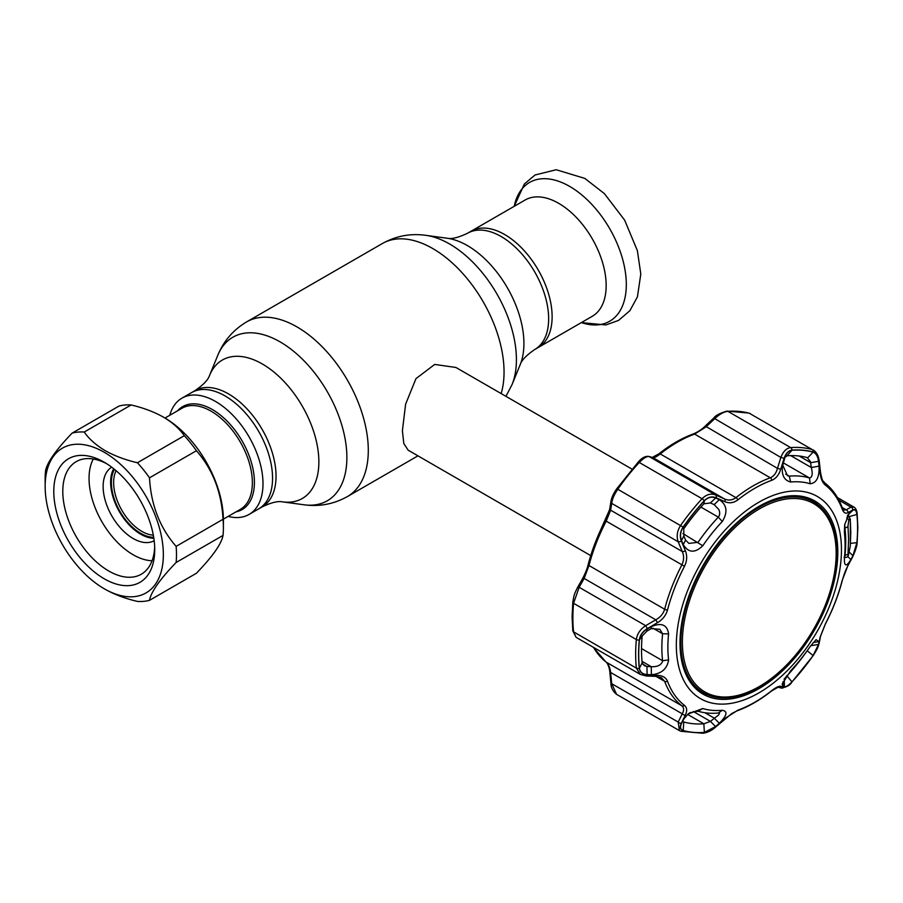 <?xml version="1.0" encoding="UTF-8"?>
<svg xmlns="http://www.w3.org/2000/svg" width="903" height="903" viewBox="0 0 903 903"><rect width="100%" height="100%" fill="white"/><g stroke="black" fill="none" stroke-linecap="round" stroke-linejoin="round"><path stroke-width="1.35" d="M504.664 234.532A67.138 38.761 60 0 1 548.516 293.701A67.138 38.761 60 0 1 538.222 347.486A67.138 38.761 -120 0 0 548.516 293.701A67.138 38.761 -120 0 0 504.664 234.532A67.138 38.761 -120 0 0 471.095 231.213A67.138 38.761 60 0 1 504.664 234.532M228.143 516.403A67.138 38.761 -120 0 0 232.985 517.329A67.138 38.761 -120 0 0 249.093 514.417A67.138 38.761 -120 0 0 255.21 449.107A67.138 38.761 -120 0 0 198.073 395.232A67.138 38.761 -120 0 0 181.966 398.144L191.526 392.624A67.138 38.761 -120 0 1 207.634 389.712A67.138 38.761 -120 0 1 264.771 443.587A67.138 38.761 -120 0 1 258.653 508.897A67.138 38.761 -120 0 0 268.947 455.101A67.138 38.761 -120 0 0 225.084 395.943A67.138 38.761 -120 0 0 191.526 392.624L195.003 390.604A67.138 38.761 60 0 1 228.572 393.934A67.138 38.761 60 0 1 272.424 453.092A67.138 38.761 60 0 1 262.141 506.888C271.126 502.576 277.91 500.894 282.515 501.865L303.939 504.777C319.29 506.888 333.783 504.156 347.407 496.571L417.942 455.846M631.976 469.108L455.936 367.476L434.715 364.428L415.978 378.617L405.616 404.172L402.399 430.72L403.81 443.565L408.179 450.202L590.731 555.605M114.444 469.323A41.391 23.896 -120 0 0 119.094 509.924A41.391 23.896 -120 0 0 151.422 537.15A41.391 23.896 -120 0 0 153.691 537.296M116.103 470.711A39.8 22.981 -120 0 0 121.431 509.563A39.8 22.981 -120 0 0 152.133 535.05A39.8 22.981 -120 0 0 153.318 535.163M181.966 398.144A67.138 38.761 -120 0 0 169.764 415.29M592.266 316.298A67.138 38.761 -120 0 0 602.549 262.502A67.138 38.761 -120 0 0 558.697 203.333A67.138 38.761 -120 0 0 525.128 200.014L467.607 233.222A67.138 38.761 60 0 1 501.176 236.552A67.138 38.761 60 0 1 545.028 295.71A67.138 38.761 60 0 1 534.745 349.506L592.266 316.298M153.837 538.267A42.452 24.516 60 0 1 140.654 534.17A42.452 24.516 60 0 1 113.688 468.713M154.176 540.728A42.452 24.516 60 0 1 133.147 538.504A42.452 24.516 60 0 1 105.47 501.278A42.452 24.516 60 0 1 111.712 467.19M152.054 560.752A62.352 36.007 60 0 1 133.147 554.758A62.352 36.007 60 0 1 93.314 459.006M149.514 600.337L196.425 573.258C212.668 556.395 221.54 543.787 223.03 535.411A92.874 53.616 -120 0 0 223.402 527.566L223.402 519.981A83.584 48.254 -120 0 0 164.301 417.615L163.353 417.073C153.973 411.824 143.227 407.784 131.127 404.962A92.874 53.616 -120 0 0 119.027 406.045L72.127 433.124A92.874 53.616 60 0 1 84.216 432.04C89.115 439.027 96.102 445.235 105.188 450.653C114.523 455.88 125.269 459.909 137.425 462.754A92.874 53.616 60 0 1 149.514 477.811C150.97 504.879 159.831 527.736 176.119 546.371A92.874 53.616 60 0 1 176.119 562.49C159.876 579.354 151.004 591.973 149.514 600.337A92.874 53.616 60 0 1 137.425 601.421C125.269 598.576 114.523 594.535 105.188 589.309L104.251 588.767A83.584 48.254 -120 0 0 163.353 554.645A83.584 48.254 -120 0 0 104.251 452.279A83.584 48.254 -120 0 0 45.15 486.401A83.584 48.254 -120 0 0 104.251 588.767M223.402 527.566A92.874 53.616 -120 0 0 223.03 519.281C221.585 492.214 212.713 469.357 196.425 450.721A92.874 53.616 -120 0 0 184.325 435.675C179.404 428.665 172.417 422.457 163.353 417.073M104.251 578.8A71.382 41.211 60 0 1 53.785 491.379A71.382 41.211 60 0 1 104.251 462.246L104.251 462.246A71.382 41.211 60 0 1 154.729 549.667A71.382 41.211 60 0 1 104.251 578.8M154.673 546.97A65.016 37.531 60 0 1 141.263 574.229A65.016 37.531 60 0 1 108.755 571.001A65.016 37.531 60 0 1 66.291 513.717A65.016 37.531 60 0 1 76.247 461.625A65.016 37.531 60 0 1 106.554 463.634M45.15 486.401L45.15 478.816A92.874 53.616 60 0 1 45.522 470.971C46.967 462.652 55.839 450.044 72.127 433.124M176.119 562.49L223.03 535.411M176.119 546.371L223.03 519.281M149.514 477.811L196.425 450.721M137.425 462.754L184.325 435.675M84.216 432.04L131.127 404.962M759.276 508.976A108.744 62.781 120 0 0 682.386 642.157A108.744 62.781 120 0 0 759.276 686.551A108.744 62.781 120 0 0 836.167 553.37A108.744 62.781 120 0 0 759.276 508.976M758.712 687.352A110.121 63.582 -60 0 1 703.651 692.804A110.121 63.582 -60 0 1 686.777 604.558A110.121 63.582 -60 0 1 758.712 507.52A110.121 63.582 -60 0 1 813.772 502.068A110.121 63.582 -60 0 1 830.647 590.314A110.121 63.582 -60 0 1 758.712 687.352M693.391 686.145A110.121 63.582 120 0 0 698.956 690.095L703.651 692.804M813.772 502.068L809.077 499.359A110.121 63.582 120 0 0 802.88 496.503M810.239 646.446L810.804 645.645M647.079 674.564L646.954 666.516L651.266 666.685C657.203 667.024 660.985 665.24 662.599 661.357L662.599 660.736A130.021 75.073 -60 0 1 661.854 647.677A130.021 75.073 -60 0 1 662.599 633.748L659.822 629.289L651.266 628.601L651.402 626.592C661.493 622.348 667.227 624.774 668.592 633.883A125.314 72.353 120 0 0 667.87 647.304A125.314 72.353 120 0 0 668.592 659.89C667.227 668.83 661.493 673.773 651.402 674.744L647.079 674.564C642.62 674.259 640.069 672.148 639.403 668.231A154.752 89.352 -60 0 1 638.726 654.517A154.752 89.352 -60 0 1 639.403 640.013C640.08 635.452 642.643 631.818 647.079 629.109L651.402 626.592M790.667 482.01C783.443 480.193 780.881 473.815 782.98 462.9L784.425 458.25C786.028 453.453 788.522 450.789 791.942 450.258A154.752 89.352 -60 0 1 813.106 452.155C816.041 453.261 817.847 456.308 818.513 461.298L819.089 466.129C819.45 477.269 816.481 483.139 810.172 483.76A125.314 72.353 120 0 0 790.667 482.01L789.267 476.174A130.021 75.073 -60 0 1 809.506 477.98C812.282 477.45 812.892 473.962 811.345 467.54L810.352 461.478L807.169 457.573A147.008 84.871 120 0 0 787.055 455.778L784.888 457.482L782.777 465.259L787.529 475.723L789.267 476.174L785.734 474.131M704.363 500.815C707.918 497.327 711.654 496.39 715.582 497.993L719.33 499.652C727.005 504.924 727.987 512.215 722.287 521.494A125.314 72.353 120 0 0 702.782 545.762C694.949 553.313 688.425 552.918 683.221 544.577L681.505 540.4C679.824 535.976 680.388 531.562 683.199 527.149A154.752 89.352 -60 0 1 704.363 500.815L703.866 503.806A147.008 84.871 120 0 0 683.763 528.819L683.853 535.987L685.591 540.141L688.91 543.392L698.075 542.319A130.021 75.073 -60 0 1 718.314 517.137C719.984 515.026 720.12 512.452 718.743 509.394L714.149 504.619L710.424 502.948L703.866 503.806M676.336 645.205A116.758 67.409 -60 0 1 758.904 502.215A116.758 67.409 -60 0 1 841.461 549.882A116.758 67.409 -60 0 1 758.904 692.872A116.758 67.409 -60 0 1 676.336 645.205M850.919 559.555C846.393 567.016 844.215 566.644 844.373 558.404A125.314 72.353 120 0 0 845.084 544.994A125.314 72.353 120 0 0 844.373 532.398L844.7 524.654L849.509 512.588L852.929 510.263C855.028 509.202 856.349 510.601 856.891 514.439A154.752 89.352 -60 0 1 857.579 528.165A154.752 89.352 -60 0 1 856.891 542.669L852.929 555.706L850.919 559.555L847.714 556.44M825.252 624.131A131.003 75.638 120 0 0 842.217 580.392L848.007 565.301L852.771 556.293L856.947 542.601A154.887 89.431 120 0 0 857.636 528.086A154.887 89.431 120 0 0 856.947 514.36C856.383 510.319 854.983 508.852 852.771 509.981L848.007 512.667C845.592 513.965 843.673 512.802 842.217 509.179A131.003 75.638 120 0 0 825.252 485.035C822.52 482.71 820.816 478.692 820.116 472.98L818.784 461.625C818.084 456.354 816.199 453.148 813.129 452.008A154.887 89.431 120 0 0 791.942 450.112C788.353 450.676 785.723 453.475 784.052 458.521L780.632 469.458C778.86 474.967 775.937 478.567 771.839 480.261A131.003 75.638 120 0 0 737.898 499.856C733.642 502.982 729.285 503.581 724.849 501.662L716.068 497.767C711.914 496.086 707.986 497.068 704.284 500.714A154.887 89.431 120 0 0 683.097 527.081C680.151 531.709 679.564 536.348 681.336 540.987L685.366 550.774C687.352 555.774 687.059 560.944 684.485 566.294A131.003 75.638 120 0 0 667.509 610.044C665.906 615.44 662.565 619.65 657.474 622.675L647.349 628.59C642.654 631.457 639.956 635.272 639.279 640.024A154.887 89.431 120 0 0 638.59 654.551A154.887 89.431 120 0 0 639.279 668.276C639.967 672.396 642.665 674.597 647.349 674.902L657.474 675.309C662.576 675.568 665.929 677.555 667.509 681.257A131.003 75.638 120 0 0 684.485 705.401C687.059 707.636 687.352 710.83 685.366 714.995L681.336 723.258C679.564 727.107 680.151 729.556 683.097 730.629A154.887 89.431 120 0 0 704.284 732.525C707.997 732.04 711.925 729.985 716.068 726.362L724.849 718.517L737.898 710.176A131.003 75.638 120 0 0 771.839 690.569C775.948 687.375 778.883 685.953 780.632 686.314L784.052 687.115C785.734 687.375 788.364 685.637 791.942 681.912A154.887 89.431 120 0 0 813.129 655.555L818.784 643.895L820.116 637.202L825.286 624.063M714.713 504.912L714.149 504.619L719.33 499.652M807.711 457.798L813.106 452.155M844.756 524.35L844.982 528.458A130.021 75.073 -60 0 1 845.727 541.518A130.021 75.073 -60 0 1 844.982 555.435L844.982 557.569M682.758 721.113L683.763 722.005A147.008 84.871 120 0 0 703.866 723.8L710.424 721.384L718.743 714.871L719.465 713.133L718.314 713.02A130.021 75.073 -60 0 1 698.075 711.214L689.971 712.704M679.993 643.094A111.588 64.429 120 0 0 702.421 693.775A111.588 64.429 120 0 0 788.646 664.755A111.588 64.429 120 0 0 837.803 551.993A111.588 64.429 120 0 0 813.998 500.522A111.588 64.429 120 0 0 728.258 531.28A111.588 64.429 120 0 0 679.993 643.094M699.712 691.969A111.453 64.339 120 0 0 707.828 694.87M817.655 504.653A111.453 64.339 120 0 0 811.075 499.077M684.169 718.37L681.505 723.529L683.571 719.341L688.063 714.025L702.782 708.539A125.314 72.353 120 0 0 722.287 710.277C727.987 711.225 727.005 715.548 719.33 723.247L714.149 718.054L704.927 712.738M693.357 711.53L710.424 721.384L715.582 726.565L704.363 732.423A154.752 89.352 -60 0 1 683.199 730.527C680.377 729.489 679.812 727.163 681.505 723.529L681.788 722.964M719.33 723.247L715.582 726.565M683.221 720.018L683.56 719.364M784.222 678.774L784.425 686.822L782.98 686.494L782.167 684.102L790.667 670.794A125.314 72.353 120 0 0 810.172 646.537L816.041 639.685L819.089 641.57L813.163 642.586M810.759 645.713L818.513 644.426L813.106 655.522A154.752 89.352 -60 0 1 791.942 681.855C788.511 685.422 786.005 687.07 784.425 686.822M819.089 641.57L818.513 644.426M785.147 677.803L787.055 675.771A147.008 84.871 120 0 0 806.21 652.113M782.98 686.494L782.867 681.957M856.891 514.439L848.764 516.742L847.68 515.207M850.919 511.403L848.978 513.231M847.804 515.094L852.929 510.263M849.125 552.026L852.929 555.706M782.98 462.9L782.777 465.259M784.222 460.338L784.425 458.25M799.189 456.015L810.781 462.708L818.513 461.298M819.089 466.129L811.345 467.54L790.678 455.609M647.079 629.109L646.954 631.095L642.168 636.017A147.008 84.871 120 0 0 642.168 662.836L644.178 665.601L646.954 666.516L642.507 663.942M651.266 628.601L646.954 631.095M715.582 497.993L710.424 502.948M685.591 540.141L683.221 544.577M681.505 540.4L683.853 535.987M588.372 564.319A2.653 0.937 14.6 0 0 588.169 564.567A2.653 0.937 14.6 0 0 588.97 565.526L584.139 578.439L579.139 587.277L573.574 603.294A156.558 90.39 120 0 0 572.874 617.979A156.558 90.39 120 0 0 573.574 631.852L576.114 637.337L640.329 674.406L636.355 668.107A156.558 90.39 -60 0 1 636.355 639.55C637.146 633.895 640.238 629.278 645.645 625.677L647.349 628.59M639.279 668.276A2.653 1.693 -5.9 0 1 636.355 668.107L573.574 631.852A2.653 1.693 -5.9 0 1 572.795 630.802L572.107 616.896L572.795 602.222C574.297 593.711 574.139 594.705 577.468 587.639L577.468 587.639A2.653 1.332 29.3 0 1 579.139 587.277L645.645 625.677L655.77 619.797C660.274 617.381 663.242 613.859 664.653 609.232A132.673 76.597 -60 0 1 681.855 564.928C684.022 560.311 684.158 555.842 682.25 551.519L678.198 541.766C676.313 536.326 677.126 530.862 680.659 525.377A156.558 90.39 -60 0 1 702.071 498.738C706.439 494.381 711 493.151 715.763 495.036L724.511 498.964C728.45 500.725 732.254 500.285 735.934 497.643A132.673 76.597 -60 0 1 770.315 477.789C773.815 476.299 776.208 473.161 777.483 468.375L780.869 457.449C783.138 451.511 786.4 448.227 790.667 447.583A156.558 90.39 -60 0 1 812.079 449.502L749.298 413.247A156.558 90.39 120 0 0 727.874 411.339C723.54 411.892 719.025 414.454 714.363 419.048L705.864 427.017L694.621 434.095A132.673 76.597 120 0 0 660.24 453.938C656.752 456.67 654.303 457.889 652.88 457.607L649.257 456.636C646.864 456.117 643.546 458.069 639.279 462.483A156.558 90.39 120 0 0 617.866 489.133C614.243 494.505 612.189 499.257 611.692 503.366L610.631 510.172L606.161 521.223A132.673 76.597 120 0 0 588.97 565.526L664.653 609.232A2.653 0.937 14.6 0 0 667.509 610.044M791.649 682.228A2.653 0.79 -137.2 0 0 791.863 682.137C790.283 685.05 786.818 687.025 781.456 688.052L778.059 687.228L771.625 690.93C760.191 699.972 748.711 706.597 737.187 710.796L731.972 713.404L716.316 726.441C712.399 730.188 707.963 732.468 703.019 733.259L681.065 731.295A2.653 2.145 -74.7 0 1 680.659 731.125L679.417 730.617L678.198 722.073L682.25 713.821C684.169 710.401 684.034 707.726 681.855 705.796A132.673 76.597 -60 0 1 664.653 681.347L661.425 677.679L656.312 676.381A2.653 1.377 -88 0 0 657.474 675.309M593.508 647.372A132.673 76.597 120 0 0 606.161 662.102C608.487 664.089 609.976 667.543 610.631 672.464A2.653 0.745 174.7 0 1 609.841 672.024L610.902 683.244C610.936 687.544 612.821 691.235 616.557 694.317L679.349 730.572M679.417 730.617L681.065 731.295A2.653 2.145 -74.7 0 0 683.097 730.629M685.366 714.995A2.653 1.659 25.9 0 1 682.25 713.821L610.631 672.464L611.692 683.673L616.557 694.317M852.771 509.981A2.653 2.359 -120.1 0 0 850.987 507.114L853.911 507.08L837.453 497.576M842.217 509.179A2.653 1.953 -20.4 0 0 842.307 507.904L843.662 510.071L846.224 509.834L850.987 507.114L838.853 500.115M605.337 520.591L605.236 520.591C609.107 512.678 608.554 513.186 609.852 508.333L609.852 508.333A2.653 2.145 8.6 0 0 610.631 510.172L682.25 551.519A2.653 1.196 157.6 0 0 685.366 550.774M609.852 508.333L610.925 501.504A2.653 2.156 9.2 0 0 611.692 503.366L678.198 541.766A2.653 1.185 157.3 0 0 681.336 540.987M638.015 462.494A2.653 0.79 42.8 0 1 638.082 462.234C641.819 457.832 645.363 455.902 648.726 456.433L648.726 456.433A2.653 2.517 104.8 0 1 649.257 456.636L715.763 495.036A2.653 1.546 -65.8 0 1 716.068 497.767M648.726 456.433L652.361 457.403A2.653 2.506 105.1 0 1 652.88 457.607L724.511 498.964A2.653 1.558 -65.9 0 1 724.849 501.662M652.338 457.392L658.942 453.791C670.365 444.75 681.844 438.124 693.38 433.925L693.38 433.925C698.188 431.826 702.15 429.207 705.243 426.058L777.483 468.375A2.653 0.666 -162.6 0 1 780.632 469.458M705.243 426.058L713.765 418.066L780.869 457.449A2.653 0.677 -163 0 1 784.052 458.521M681.336 723.258A2.653 1.671 26.4 0 1 678.198 722.073L611.692 683.673A2.653 0.734 174.4 0 1 610.902 683.244M577.468 587.639L582.48 578.789A2.653 1.321 29.8 0 1 584.139 578.439L655.77 619.797L657.474 622.675M656.312 676.381L646.187 675.997A2.653 1.366 -87.8 0 0 647.349 674.902M778.093 687.239A2.653 2.528 -76.1 0 0 780.632 686.314M781.456 688.052A2.653 2.54 -76.4 0 0 784.052 687.115M820.116 637.202A2.653 2.167 -169.3 0 0 820.5 636.378L819.19 643.071A2.653 2.178 -168.6 0 1 818.784 643.895M848.007 565.301A2.653 1.354 28.2 0 1 847.928 565.752L852.703 556.767C855.705 550.164 857.195 545.299 857.161 542.15L857.161 542.15A2.653 1.354 5.3 0 1 856.947 542.601M848.007 512.667A2.653 2.348 -119.3 0 0 846.224 509.834L842.149 507.475M820.116 472.98A2.653 0.689 -6.4 0 0 820.534 472.54L819.224 461.185C818.626 455.981 816.684 452.279 813.4 450.055M642.022 661.346L651.266 666.685L651.402 674.744M847.996 526.088L848.606 539.497L847.996 554.002C847.94 555.864 848.177 555.774 848.707 553.708L850.287 545.965L850.795 532.33L850.287 519.586L849.768 518.875L848.707 520.647L847.996 526.088A2.653 1.761 174.6 0 1 844.903 527.679M848.707 520.647A2.653 2.472 30.7 0 0 846.754 518.119L847.815 516.324L848.809 516.279L847.567 515.523M847.319 516.031A750.528 433.316 0 0 1 847.815 516.324A2.653 2.472 30.5 0 1 849.768 518.875M848.809 516.279L850.321 519.191A2.653 1.727 175.2 0 1 850.287 519.586M850.321 519.191L850.321 545.796A2.653 1.309 -175.8 0 1 850.287 545.965M847.996 554.002A2.653 1.275 -175.4 0 1 845.039 554.871M195.003 390.604C203.231 384.983 208.085 379.937 209.541 375.479A79.927 46.143 60 0 1 262.344 363.988A79.927 46.143 60 0 1 317.924 449.502A79.927 46.143 60 0 1 282.515 501.865M209.541 375.479L217.725 355.466A94.431 54.519 60 0 1 280.111 341.887A94.431 54.519 60 0 1 345.77 442.921A94.431 54.519 60 0 1 303.939 504.777M217.725 355.466C223.583 341.12 233.2 329.934 246.575 321.919A100.831 58.221 60 0 1 296.997 326.92A100.831 58.221 60 0 1 362.871 415.775A100.831 58.221 60 0 1 347.407 496.571M246.575 321.919L382.341 243.539A100.831 58.221 60 0 1 432.751 248.539A100.831 58.221 60 0 1 501.154 393.584M512.024 384.644L520.196 364.631A79.927 46.143 60 0 0 467.404 245.593A79.927 46.143 60 0 0 447.233 238.245L425.81 235.333A94.431 54.519 60 0 1 449.638 244.013A94.431 54.519 60 0 1 512.024 384.644L505.951 396.349M223.391 519.146L240.277 509.405A58.379 33.704 -120 0 0 245.593 452.606A58.379 33.704 -120 0 0 195.906 405.752A58.379 33.704 -120 0 0 181.898 408.291L165.023 418.033M177.609 410.763A59.44 34.314 60 0 1 196.933 404.036A59.44 34.314 60 0 1 249.544 456.862A59.44 34.314 60 0 1 235.988 511.877M581.34 322.597A80.13 46.267 -120 0 0 626.005 277.582A80.13 46.267 -120 0 0 569.646 186.402A80.13 46.267 -120 0 0 514.202 206.324L524.372 183.986L535.039 174.99L556.214 169.741L584.817 178.41L604.378 193.603L624.65 220.151L637.371 250.639L640.803 274.015L637.439 296.816L629.933 310.643L618.6 320.384L605.902 324.945L581.329 322.608M641.525 648.568L662.599 660.736L668.592 659.89M687.623 714.42L703.866 723.8L704.363 732.423M682.961 721.542L683.763 722.005L683.199 730.527M702.782 708.539L698.075 711.214M722.287 710.277L718.314 713.02M807.169 650.758L813.106 655.522M786.705 675.568L791.942 681.855M850.479 543.369L856.891 542.669M844.373 558.404L844.982 555.435M844.373 532.398L844.982 528.458M810.172 483.76L809.506 477.98L783.42 462.923M787.055 455.778L791.942 450.258M652.948 628.183L662.599 633.748L668.592 633.883M639.403 640.013L642.168 636.017M722.287 521.494L718.314 517.137L700.897 507.08M682.894 533.549L702.782 545.762M683.199 527.149L683.763 528.819M639.279 640.024A2.653 1.354 5.3 0 1 636.355 639.55L573.574 603.294A2.653 1.354 5.3 0 1 572.795 602.222M667.509 681.257A2.653 1.953 -20.4 0 1 664.653 681.347L656.041 676.37M593.113 647.146L605.969 661.967A2.653 2.156 127.7 0 0 606.161 662.102L681.855 705.796A2.653 2.156 -52.3 0 0 684.485 705.401M813.129 452.008A2.653 2.145 -74.7 0 0 812.079 449.502L749.298 413.247A2.653 2.145 105.3 0 0 748.88 413.077L750.54 413.766M713.765 418.066C715.492 415.482 719.883 413.168 726.938 411.113L726.938 411.113A2.653 2.02 85.8 0 1 727.874 411.339L790.667 447.583A2.653 2.02 -94.2 0 1 791.942 450.112M771.839 480.261A2.653 1.783 -109.9 0 0 770.315 477.789L694.621 434.095A2.653 1.783 70.1 0 0 693.38 433.925M658.942 453.791A2.653 1.23 51.6 0 1 660.24 453.938L735.934 497.643A2.653 1.23 -128.4 0 1 737.898 499.856M704.284 500.714A2.653 0.79 -137.2 0 0 702.071 498.738L639.279 462.483A2.653 0.79 42.8 0 0 638.082 462.234L616.805 488.704L683.097 527.081M582.48 578.789C585.358 573.236 587.266 568.495 588.169 564.567C592.041 549.735 597.73 535.073 605.236 520.591L684.485 566.294M616.839 488.839L616.805 488.704C613.532 493.354 611.568 497.621 610.925 501.504M703.019 733.259A2.653 2.02 -94.2 0 0 704.284 732.525M737.187 710.796A2.653 1.783 -109.9 0 0 737.898 710.176M819.19 643.071C817.802 647.925 817.813 648.185 813.14 655.668L791.863 682.137A2.653 0.79 -137.2 0 0 791.942 681.912M856.947 514.36A2.653 1.693 -5.9 0 0 857.15 513.57L857.15 513.57C856.789 510.263 855.705 508.096 853.911 507.08M842.307 507.904L842.307 507.904C838.345 497.248 832.442 488.862 824.597 482.755A2.653 2.156 -52.3 0 0 824.405 482.62M825.252 485.035A2.653 2.156 -52.3 0 0 824.597 482.755C822.712 479.798 822.768 483.286 820.534 472.54M639.403 668.231L642.168 662.836M447.233 238.245C451.613 239.261 458.408 237.579 467.607 233.222M249.093 514.417L262.141 506.888M520.196 364.631C521.516 360.342 526.359 355.297 534.745 349.506M382.341 243.539C395.965 235.954 410.459 233.222 425.81 235.333M599.964 531.427L609.581 509.721M857.15 513.57L857.85 527.476L857.161 542.15M689.982 712.704L688.063 714.025M726.938 411.113L748.88 413.077M605.969 661.967L607.29 663.468C608.724 666.154 609.57 668.999 609.841 672.024M572.795 630.802L576.114 637.337M646.187 675.997L640.34 674.417M820.5 636.378L825.331 624.131C832.837 609.649 838.515 594.998 842.386 580.155C844.915 571.655 845.761 570.019 847.928 565.752M850.321 545.796L848.673 553.923C848.335 556.88 846.8 557.975 844.057 557.207"/></g></svg>
